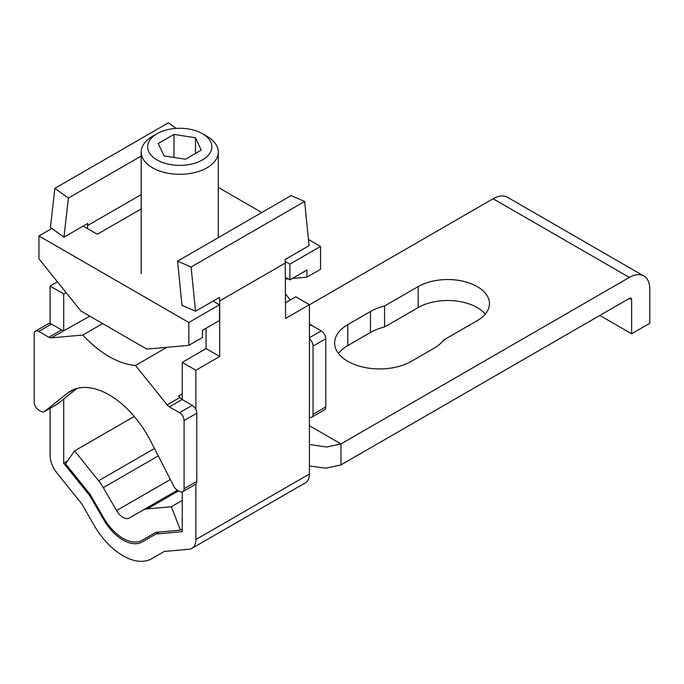 <?xml version="1.0" encoding="UTF-8"?>
<svg xmlns="http://www.w3.org/2000/svg" width="684" height="684" viewBox="0 0 684 684"><rect width="100%" height="100%" fill="white"/><g stroke="black" fill="none" stroke-linecap="round" stroke-linejoin="round"><path stroke-width="1.03" d="M309.407 465.966L325.917 468.189L340.974 464.898L629.365 298.395L631.631 299.703L631.631 333.792L649.8 323.301L649.8 289.212A28.899 16.69 120 0 0 643.815 275.985A28.899 16.69 120 0 0 629.365 277.413L493.113 198.753L309.407 304.816M340.974 464.898L340.974 443.916L629.365 277.413M631.631 299.703A3.215 1.855 120 0 0 630.964 298.233A3.215 1.855 120 0 0 629.365 298.395M309.407 425.696L340.974 443.916L326.55 447.028L309.407 444.497M434.075 348.216A44.956 25.958 0 0 0 443.6 340.085L477.218 320.676A41.75 24.102 0 0 0 489.445 303.636A41.75 24.102 0 0 0 477.218 286.596A41.75 24.102 0 0 0 418.18 286.596L384.562 306.004A44.956 25.958 0 0 0 370.489 311.502L347.788 324.609A44.956 25.958 0 0 0 334.613 342.966A44.956 25.958 0 0 0 347.788 361.323A44.956 25.958 0 0 0 411.366 361.323L434.075 348.216M643.815 275.985L507.571 197.325A28.899 16.69 120 0 0 493.113 198.753M338.452 353.457A44.956 25.958 180 0 1 347.788 345.591L370.489 332.475A44.956 25.958 180 0 1 384.562 326.978L418.18 307.569A41.75 24.102 180 0 1 477.218 307.569A41.75 24.102 180 0 1 485.289 314.127M599.842 315.435L631.631 333.792M384.562 326.978L384.562 306.004M171.342 506.733L147.334 508.879A32.114 18.545 -120 0 0 142.631 510.332L129.396 517.968A12.842 7.413 -120 0 1 122.975 517.335A12.842 7.413 -120 0 1 116.554 510.555L103.318 487.632A32.114 18.545 -120 0 0 98.616 480.749L74.607 450.884L65.527 463.803L89.536 493.668A6.421 3.711 -120 0 1 90.476 495.045L103.712 517.968A38.535 22.247 -120 0 0 122.975 538.308A38.535 22.247 -120 0 0 142.246 540.223L155.482 532.579A6.421 3.711 -120 0 1 156.422 532.289L180.431 530.143L171.342 506.733L182.243 500.44M180.431 530.143L182.243 529.091M142.631 510.332L177.507 490.197M74.607 450.884L134.252 416.453M142.246 540.223L155.507 532.562L142.246 540.223M195.479 137.74L173.984 134.415L158.252 143.495L164.015 155.901L185.501 159.227L201.241 150.147L195.479 137.74L195.479 153.472M173.984 134.415L173.984 157.448M206.995 136.33L202.455 133.713A32.114 18.545 0 0 0 157.038 133.713A32.114 18.545 0 0 0 157.038 159.928A32.114 18.545 0 0 0 202.455 159.928A32.114 18.545 0 0 0 202.455 133.713L206.995 136.33A38.535 22.247 0 0 1 218.281 152.062A38.535 22.247 0 0 1 194.495 172.625A38.535 22.247 0 0 1 152.498 167.794A38.535 22.247 0 0 1 141.212 152.062A38.535 22.247 0 0 1 152.498 136.33L157.038 133.713M306.911 277.174L306.911 270.043L289.879 279.876L289.879 264.144L320.539 246.445L320.539 269.308L306.911 277.174L292.299 278.474M288.109 278.85L285.561 279.081M51.881 228.49L38.954 235.954L38.954 258.817L80.969 311.075L146.821 349.096L188.827 345.343L188.827 322.48L219.487 304.782L213.075 301.08M188.827 345.343L202.455 337.477L202.455 330.346L219.487 320.514L219.487 304.782M289.879 279.876L285.561 277.388M289.879 264.144L285.433 261.579M83.166 226.079L97.316 234.253L141.212 208.911M38.954 235.954L188.827 322.48M218.281 187.407L261.775 212.519M308.441 239.46L320.539 246.445M159.398 532.024L142.246 541.925A38.535 22.247 -120 0 1 122.975 540.018A38.535 22.247 -120 0 1 103.712 519.678L90.049 496.02L90.792 495.592M90.049 496.02L63.706 463.248L67.425 461.101M176.164 128.395L168.401 122.812L54.857 188.365L50.428 227.447L63.954 237.177L68.383 198.086L54.857 188.365M68.383 198.086L141.212 156.046M50.086 408.339L50.086 455.382A19.272 11.124 -120 0 0 56.9 472.943L81.687 503.783L94.076 525.235A57.807 33.371 -120 0 0 122.975 555.75A57.807 33.371 -120 0 0 151.882 558.614L164.271 551.458L151.882 558.614M155.901 534.042L182.243 531.682L182.243 491.89M177.575 261.134L191.093 267.017L195.521 311.22L181.995 305.329L177.575 261.134L291.11 195.581L304.637 201.472L309.065 245.667L285.219 259.433L285.561 318.445L309.407 304.679L309.407 474.003A19.272 11.124 60 0 1 305.415 482.819L191.879 548.371A19.272 11.124 60 0 1 189.058 549.243L164.271 551.458M191.093 267.017L304.637 201.472M195.872 484.033L195.872 539.548A19.272 11.124 60 0 1 191.879 548.371M285.561 302.713L295.787 296.813L309.407 304.679M182.243 399.584L182.243 362.366L195.872 370.232L195.872 409.536M63.706 463.248L63.706 399.003M63.706 330.534L63.706 293.932L50.086 286.066L50.086 323.532M195.872 370.232L219.709 356.467L219.709 300.909L285.561 262.895M219.709 300.909L219.367 297.454L195.521 311.22M219.709 356.467L206.089 348.601L182.243 362.366M206.089 348.601L206.089 328.252M57.447 281.817L50.086 286.066M63.954 237.177L87.8 223.412L87.552 225.575L141.212 194.598M87.552 228.61L87.552 225.575M66.083 292.564L63.706 293.932M102.634 323.592L82.798 335.04L51.129 337.87L89.775 316.162M166.905 347.301L135.475 365.453L167.144 404.851A6.421 3.711 -120 0 0 169.41 406.86L179.533 412.7L192.247 405.364L182.132 399.516L169.41 406.86M82.798 335.04A93.127 53.771 -120 0 0 109.132 356.595A93.127 53.771 -120 0 0 135.475 365.453M182.132 399.516A6.421 3.711 -120 0 1 179.858 397.507L178.618 395.968L182.243 393.881M309.407 323.694A6.421 3.711 60 0 0 311.109 325.054L321.232 330.894A6.421 3.711 60 0 1 325.772 338.76L325.772 406.937L313.05 414.282A6.421 3.711 60 0 1 311.724 417.214A6.421 3.711 60 0 1 309.407 417.317M313.05 414.282L313.05 346.104A6.421 3.711 60 0 0 309.407 338.862M285.561 294.086L290.298 299.985M325.772 406.937A6.421 3.711 60 0 1 324.438 409.878L311.724 417.214M56.652 404.518A6.421 3.711 -120 0 0 56.952 404.372L44.229 411.717A6.421 3.711 -120 0 1 41.211 411.503A6.421 3.711 -120 0 1 41.023 411.4L38.74 410.084A6.421 3.711 60 0 1 34.2 402.218L34.2 334.04A6.421 3.711 60 0 1 35.534 331.099A6.421 3.711 60 0 1 38.74 331.424L51.454 324.079A6.421 3.711 60 0 0 48.248 323.763L35.534 331.099M56.952 404.372A6.421 3.711 -120 0 0 57.217 404.193L44.503 411.537A6.421 3.711 -120 0 1 44.229 411.717M44.503 411.537L67.391 393.249A77.07 44.494 -120 0 1 70.597 391.06A77.07 44.494 -120 0 1 109.132 394.873A77.07 44.494 -120 0 1 150.882 441.454L173.77 486.17A6.421 3.711 -120 0 0 177.062 489.941A6.421 3.711 -120 0 0 177.25 490.052L179.533 491.369A6.421 3.711 -120 0 0 182.739 491.685A6.421 3.711 -120 0 0 184.073 488.744L184.073 420.566A6.421 3.711 -120 0 0 179.533 412.7M63.851 330.526A6.421 3.711 60 0 1 61.577 329.919L51.454 324.079M51.129 337.87A6.421 3.711 60 0 1 48.863 337.263L38.74 331.424M182.739 491.685L195.462 484.34A6.421 3.711 -120 0 0 196.787 481.399L196.787 413.23A6.421 3.711 -120 0 0 192.247 405.364M76.933 388.444L57.217 404.193M418.18 307.569L418.18 286.596M347.788 345.591L347.788 324.609M370.489 332.475L370.489 311.502M147.334 508.879L178.601 490.83M116.554 510.555L170.359 479.493M103.318 487.632L158.278 455.903M98.616 480.749L154.49 448.49M103.712 519.678L104.464 519.241M195.872 539.548L309.407 474.003M179.858 397.507L167.144 404.851M48.863 337.263L61.577 329.919M196.787 481.399L184.073 488.744M184.073 420.566L196.787 413.23M67.391 393.249L74.103 389.376M325.772 338.76L313.05 346.104M321.232 330.894L309.407 337.716M311.109 325.054L309.407 326.037M141.212 273.617L141.212 152.062M218.281 237.622L218.281 152.062"/></g></svg>
